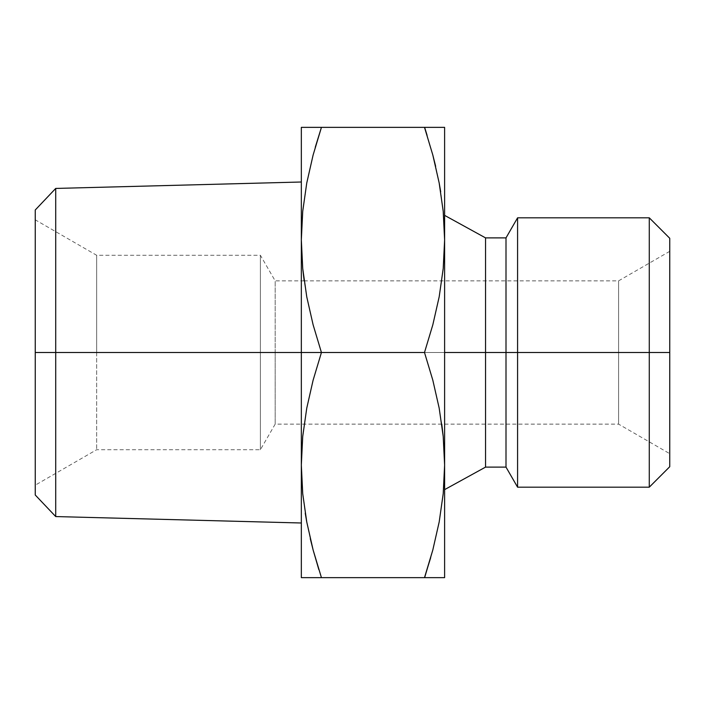 <?xml version="1.0" encoding="UTF-8"?>
<svg xmlns="http://www.w3.org/2000/svg" width="705" height="705" viewBox="0 0 705 705"><rect width="100%" height="100%" fill="white"/><g stroke="black" fill="none" stroke-linecap="round" stroke-linejoin="round"><path stroke-width="0.53" stroke-dasharray="3.52 2.64" d="M55.713 352.5L55.713 516.562L55.713 352.5L301.335 352.5L301.335 522.995L301.335 182.005L301.335 352.5L55.713 352.5L55.713 188.438L55.713 352.5L35.25 352.5L55.713 352.5M35.25 495.007L35.25 352.5L96.656 352.5L96.656 255.28L96.656 352.5L35.25 352.5L35.25 219.828L35.25 495.007M618.585 352.5L618.585 280.863L618.585 352.5L669.75 352.5L618.585 352.5L618.585 280.863L618.585 352.5L275.17 352.5L618.585 352.5L275.17 352.5L275.17 280.863L275.17 352.5L275.17 280.863L275.17 352.5L260.392 352.5L275.17 352.5L260.392 352.5L260.392 255.28L260.392 352.5L260.392 255.28L260.392 352.5L96.656 352.5L260.392 352.5L96.656 352.5L96.656 255.28L96.656 352.5L260.392 352.5L260.392 449.719L260.392 352.5L275.17 352.5L275.17 424.137L275.17 352.5L618.585 352.5L618.585 424.137L618.585 352.5L669.75 352.5L669.75 251.324L669.75 466.71L669.75 238.29L669.75 453.676L669.75 352.5L618.585 352.5L618.585 424.137L618.585 352.5M669.75 453.676L669.75 352.5L669.75 453.676L618.585 424.137L441.771 424.137L439.189 408.213L432.835 380.233L424.498 352.5L432.817 324.82L439.18 296.867L443.207 268.57L444.608 239.929L444.608 352.5L424.498 352.5L432.817 324.82L439.18 296.867L443.207 268.57L444.608 239.92L444.608 352.5L485.542 352.5L485.542 467.115L485.542 352.5L506.005 352.5L506.005 467.115L506.005 352.5L517.585 352.5L517.585 487.181L517.585 352.5L649.279 352.5L649.279 487.181L649.279 352.5L517.585 352.5L517.585 217.819L517.585 352.5L506.005 352.5L506.005 237.885L506.005 352.5L485.542 352.5L485.542 237.885L485.542 352.5L444.608 352.5L444.608 577.642L301.335 577.642L301.335 240.026M669.75 251.324L618.585 280.863L304.163 280.863L306.745 296.787L313.099 324.767L321.436 352.5L424.498 352.5L321.436 352.5L313.117 380.18L306.763 408.133L302.727 436.43L301.335 465.071L301.335 577.642M306.737 521.903L313.099 549.918L321.436 577.642L432.835 577.642M443.216 436.474L439.189 408.213L432.835 380.233L424.498 352.5L444.608 352.5L444.608 215.369L444.608 465.071L443.207 493.712L439.18 522.008L443.207 493.712L444.608 464.974M301.335 127.358L301.335 239.929L302.727 211.288L306.763 182.992L302.727 211.288L301.335 239.929L301.335 127.358L424.498 127.358L313.082 127.358M439.197 183.088L432.835 155.082L424.498 127.358L444.608 127.358L444.608 239.929L444.608 127.358M444.608 379.255L444.608 489.631L444.608 379.255M649.279 217.819L649.279 352.5L649.279 217.819M302.718 268.526L306.745 296.787L313.099 324.767L321.436 352.5L313.117 380.18L306.763 408.133L302.727 436.43L301.335 465.071L301.335 182.005L301.335 522.995L301.335 239.929M302.709 577.642L303.89 577.642M321.436 577.642L313.082 577.642M310.738 577.642L306.763 577.642M313.117 549.971L318.836 569.631M306.754 521.991L310.27 538.62M302.727 493.685L305.239 513.231M315.267 147.248L313.117 155.029M306.763 127.358L310.738 127.358M302.701 127.358L303.89 127.358M35.25 209.993L35.25 485.172L35.25 352.5L96.656 352.5L96.656 449.719L96.656 352.5L35.25 352.5L35.25 485.172L35.25 209.993M260.392 352.5L260.392 449.719L260.392 352.5M275.17 352.5L275.17 424.137L275.17 352.5M439.171 577.642L435.196 577.642M443.233 577.642L442.044 577.642M444.608 465.071L444.608 577.642M430.693 557.646L432.817 549.971M432.817 155.029L427.098 135.369M439.18 183.018L435.664 166.38M443.216 211.315L440.695 191.769M443.225 127.358L442.044 127.358M432.835 127.358L424.498 127.358M435.196 127.358L439.171 127.358M96.656 352.5L96.656 449.719L96.656 352.5M304.163 280.863L275.17 280.863L260.392 255.28L96.656 255.28L35.25 219.828M441.771 424.137L275.17 424.137L260.392 449.719L96.656 449.719L35.25 485.172"/><path stroke-width="1.06" d="M55.713 352.5L35.25 352.5L35.25 495.007L35.25 209.993L35.25 352.5L55.713 352.5L55.713 516.562L55.713 352.5L301.335 352.5L55.713 352.5L55.713 188.438L55.713 352.5M302.727 268.57L301.335 239.929L301.335 352.5L321.436 352.5L313.117 324.82L306.763 296.867L302.727 268.57L301.335 239.929L302.718 211.333L306.745 183.062L313.099 155.082L321.436 127.358L424.498 127.358L432.817 155.029L439.18 182.992L443.207 211.288L444.608 239.929L443.216 268.526L439.189 296.787L432.835 324.767L424.498 352.5L321.436 352.5L313.117 324.82L306.763 296.867L302.718 268.526L304.163 280.863M302.727 436.43L306.745 408.213L313.099 380.233L321.436 352.5L301.335 352.5L301.335 465.071L302.718 493.667L306.754 521.991L302.727 493.712L301.335 465.071L301.335 577.642L444.608 577.642L444.608 465.071L443.216 493.667L439.189 521.938L432.835 549.918L424.498 577.642L321.436 577.642L313.117 549.971L306.763 522.008L302.727 493.712L301.335 465.071L302.718 436.474L306.745 408.213L313.099 380.233L321.436 352.5L424.498 352.5L432.817 380.18L439.18 408.133L443.207 436.43L444.608 465.071L444.608 352.5L485.542 352.5L485.542 237.885L485.542 467.115L485.542 352.5L506.005 352.5L506.005 237.885L506.005 467.115L506.005 352.5L517.585 352.5L517.585 217.819L517.585 487.181L517.585 352.5L669.75 352.5L669.75 238.29L669.75 466.71L669.75 352.5L649.279 352.5L649.279 487.181L649.279 352.5L444.608 352.5L444.608 239.929L443.216 211.333L439.18 183.018M310.27 538.62L313.117 549.953M424.639 577.642L432.817 549.971L439.18 521.991L432.817 549.971M444.608 577.642L443.216 577.642L444.608 577.642L444.608 465.071L443.216 493.667L439.189 521.938L432.835 549.918L424.498 577.642L430.693 557.646M443.216 436.474L444.608 465.071L444.608 239.929L443.216 268.526L439.189 296.787L432.835 324.767L424.498 352.5L432.817 380.18L439.18 408.133L443.207 436.43L444.608 465.071L443.216 436.474L441.771 424.137M443.216 211.333L444.608 239.929L444.608 127.358L424.498 127.358L432.817 155.029L439.18 182.992L443.207 211.288L444.608 239.929L444.608 127.358L321.436 127.358L313.117 155.029L306.754 183.018M302.727 211.288L306.745 183.062L313.099 155.082L321.436 127.358L301.335 127.358L301.335 239.929L302.718 268.526L301.335 239.929L302.727 211.288M649.279 352.5L649.279 217.819L649.279 352.5M306.763 577.642L303.89 577.642M313.082 577.642L310.738 577.642M313.099 549.918L306.763 522.008M318.836 569.631L313.117 549.971M302.718 493.667L301.335 465.071L302.718 436.474M305.239 513.231L306.737 521.903M302.727 577.642L321.436 577.642M302.727 127.358L321.436 127.358L315.267 147.248M313.117 155.029L306.763 182.992M303.89 127.358L306.763 127.358M310.738 127.358L313.082 127.358M301.335 577.642L301.335 127.358M442.044 577.642L439.171 577.642M435.196 577.642L432.844 577.642M424.498 577.642L443.207 577.642M435.664 166.38L432.817 155.029M427.098 135.369L424.639 127.358M440.695 191.769L439.197 183.088M443.216 127.358L444.608 127.358M439.171 127.358L442.044 127.358M432.799 127.358L435.196 127.358M301.335 522.995L55.713 516.562L35.25 495.007M444.608 489.631L485.542 467.115L506.005 467.115L517.585 487.181L649.279 487.181L669.75 466.71M444.608 215.369L485.542 237.885L506.005 237.885L517.585 217.819L649.279 217.819L669.75 238.29M301.335 182.005L55.713 188.438L35.25 209.993"/></g></svg>
